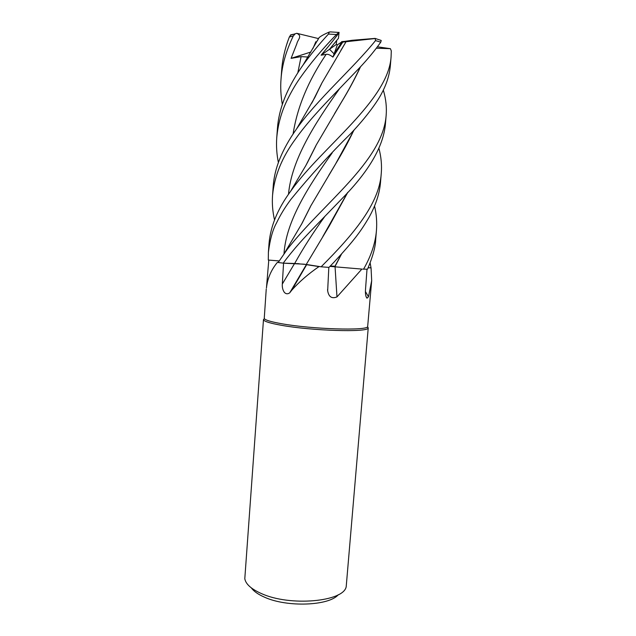 <?xml version="1.0" encoding="UTF-8"?>
<svg xmlns="http://www.w3.org/2000/svg" width="636" height="636" viewBox="0 0 636 636"><rect width="100%" height="100%" fill="white"/><g stroke="black" fill="none" stroke-linecap="round" stroke-linejoin="round"><path stroke-width="0.95" d="M278.194 262.461L277.399 262.35C271.103 269.998 267.454 278.56 266.444 288.029L268.79 260.092L268.289 260.052L279.172 260.919L268.289 260.052L268.392 252.349C270.014 239.494 272.701 229.747 276.453 223.085C280.341 214.936 285.182 207.002 290.978 199.283C310.034 175.934 329.933 154.063 350.659 133.671C367.25 116.173 377.864 100.854 381.632 93.413C386.561 84.254 389.455 75.135 390.313 66.041L391.1 56.699C388.413 100.544 322.078 147.131 291.685 189.814L290.461 191.516C277.709 208.846 270.57 226.138 269.044 243.389L268.392 252.349M304.429 264.202L283.235 263.153L295.12 263.503M297.115 263.598L299.119 263.725M266.245 289.006L264.242 318.557C265.331 320.154 271.254 321.903 282.002 323.796C312.022 329.21 366.694 330.879 367.648 326.689L371.686 280.667L368.483 296.805L366.988 298.197C365.724 296.766 365.223 293.919 365.493 289.658L367.012 269.187M306.401 264.552L289.722 292.83C287.758 294.23 285.969 294.078 284.364 292.385C282.758 290.056 282.082 287.281 282.32 284.046L283.561 263.161M264.179 318.684L263.606 319.964C264.695 321.601 270.674 323.382 281.533 325.314C311.855 330.831 367.115 332.477 368.053 328.184L367.68 326.817M263.487 319.51L244.796 578.72C245.75 584.134 251.292 589.087 261.436 593.571C290.016 606.712 343.734 601.736 346.199 586.702L368.244 327.755M251.363 587.918C253.812 591.353 258.232 594.453 264.624 597.236C287.122 607.531 329.098 605.838 338.28 594.732M268.782 260.092L279.164 260.943M324.924 216.296C313.381 232.243 303.293 247.968 294.667 263.487L306.234 264.481L318.986 266.603C308.428 273.83 299.333 281.716 291.709 290.27L289.722 292.83M318.986 266.603L307.236 264.791M335.061 266.762L336.977 296.909C331.825 298.968 328.725 296.925 327.659 290.795L328.828 267.374M329.957 266.389L361.876 269.084L336.977 296.909M361.876 269.084L339.33 267.184M378.945 148.466C381.187 156.949 381.95 165.288 381.258 173.461C379.302 203.743 353.489 234.477 321.14 266.802L306.25 264.457L320.417 266.723M365.422 291.511L368.483 296.805M368.149 267.828L371.042 267.843L371.686 280.667M371.042 267.843L368.172 267.772L370.701 267.764M374.556 206.104C376.472 214.101 377.092 222.33 376.425 230.781C375.351 243.294 371.066 256.085 363.569 269.163L362.719 269.1M347.844 192.279L329.13 226.241L306.226 264.497M341.278 254.313L334.727 266.723M341.556 254.003L334.902 266.746M337.374 44.83L342.041 41.777L334.091 53.869L329.535 49.25L336.261 44.512L337.374 44.83L334.091 53.869L342.041 41.777L352.113 40.291L375.208 38.391L375.526 40.585C352.829 68.696 317.078 99.542 296.622 128.846L296.209 129.426C282.066 149.547 274.402 168.5 273.21 186.276L272.55 195.355C274.402 176.021 282.05 157.243 295.494 139.03C306.878 122.796 323.804 105.027 333.884 94.526L359.531 67.829C367.711 59.172 374.787 50.618 380.757 42.175L381.226 40.473L380.097 40.052M278.377 162.498C276.7 154.151 276.159 145.867 276.755 137.654C277.94 124.815 281.176 112.787 286.47 101.577C290.843 92.506 295.374 84.652 300.065 77.989C310.281 63.473 322.412 48.98 336.468 34.519L339.06 32.317L338.447 38.319L329.535 49.25L336.667 40.465L336.261 44.512M341.699 41.626L345.157 41.34L342.041 41.777L342.796 42.103L346.056 41.722L321.84 83.093L311.743 103.215M330.33 265.999L335.077 266.245L330.33 265.999M339.06 32.317C337.899 34.749 331.913 42.373 321.085 55.197L329.535 49.25L334.091 53.869L332.914 57.113L342.796 42.103M274.521 219.937C272.621 211.573 271.962 203.385 272.55 195.355M383.325 90.097L383.588 91.028C385.965 99.351 386.815 107.492 386.147 115.434C382.737 161.687 322.15 204.172 287.218 249.431L278.178 262.501L283.219 263.145L286.518 258.749C299.349 242.356 308.325 233.627 316.593 224.913L342.295 198.345C368.777 171.362 383.134 146.805 385.368 124.656L385.376 124.561M317.372 40.728L319.121 37.572C321.212 35.87 324.606 34.026 329.289 32.031L328.446 34.074C319.018 44.329 310.559 54.64 303.078 64.999L300.796 68.283C286.542 89.318 278.751 109.384 277.423 128.48L276.755 137.654M282.32 104.376C280.802 95.44 280.365 87.06 281.017 79.238C281.963 65.381 286.049 50.952 293.291 35.95L295.207 33.795L296.726 33.295C302.919 36.125 297.553 39.75 296.861 43.693L291.089 58.361L301.114 56.62L307.943 57.033M290.684 35.075L289.332 37.007C285 48.28 282.448 59.275 281.692 69.992L281.017 79.238M286.351 45.538L287.559 41.833M331.857 266.46L329.997 266.349M370.16 263.026L371.003 267.756L368.172 267.764M376.321 48.209L390.393 48.678L391.291 50.84L391.1 56.699M360.548 66.74C355.119 78.427 348.671 90.368 341.206 102.563L316.243 144.984L306.425 164.486M360.27 67.034C354.816 78.769 348.425 90.654 341.103 102.682L334.536 113.709M315.798 145.994L307.283 162.903M347.558 192.589L322.834 236.56M283.235 263.153L294.667 263.487M363.569 269.163L367.529 269.187C372.791 256.666 375.51 246.832 375.669 239.7L376.425 230.781M321.085 55.197L326.149 54.362C327.906 53.988 330.163 54.903 332.914 57.113M312.594 101.673L321.395 84.111M340.689 50.713L346.056 41.722L375.296 38.518M312.992 48.439L315.846 41.698M321.14 266.802L328.979 267.39L334.21 261.96C355.127 239.311 360.858 231.107 368.832 217.687C375.645 205.547 379.525 193.837 380.487 182.54L381.258 173.461M353.894 130.157C348.751 141.105 342.454 152.696 335.005 164.939L328.693 175.488M310.312 206.931L302.044 223.323M354.173 129.847L335.093 164.851L310.765 205.929L301.17 224.937M377.387 46.81L390.393 48.678M292.95 34.344L290.66 34.885M296.726 33.295L318.135 38.502M291.089 58.361L310.917 52.001M331.197 31.88L329.289 32.031M268.344 278.814L267.279 279.991M294.563 263.511L282.32 284.046M289.332 37.007L293.291 35.95M339.409 88.889C315.011 123.177 291.526 159.708 288.49 194.354M326.149 54.362C308.221 80.764 297.203 107.317 293.093 134.013M301.114 56.62L297.815 72.798M332.151 152.966C308.086 186.777 286.065 221.264 283.998 253.82M328.446 34.074L336.468 34.519M375.526 40.585L380.757 42.175M264.242 318.557L263.606 319.964M306.687 264.64L291.709 290.278M327.572 289.531L327.659 290.795M365.994 296.487L366.988 298.197M367.648 326.689L368.053 328.184M316.243 144.984L305.9 165.44L290.469 191.508M296.622 128.846L314.812 97.554L321.84 83.093M303.086 64.999L319.121 37.572M284.515 253.096L302.211 223.029L310.765 205.929M383.588 91.028L383.27 90.201M290.342 35.203L295.207 33.795M338.797 32.428L330.084 31.887M385.368 124.656L386.147 115.434M381.226 40.473L375.343 38.502"/></g></svg>
